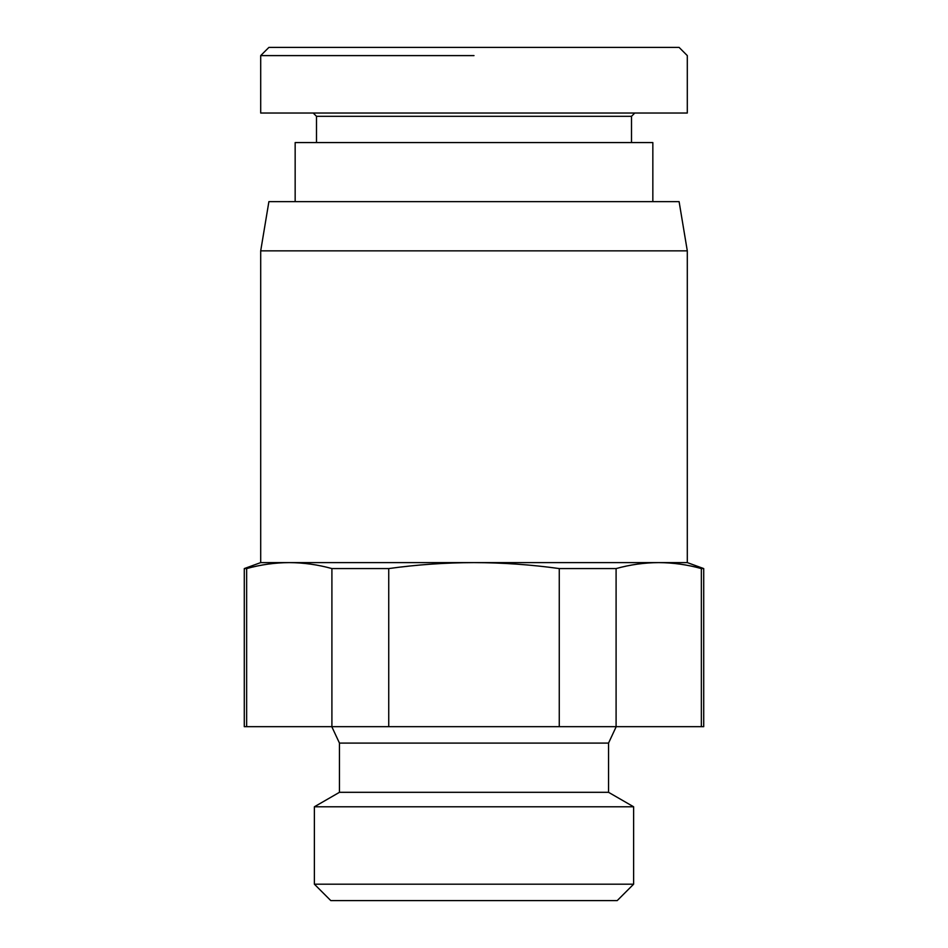 <?xml version="1.0" encoding="UTF-8"?>
<svg xmlns="http://www.w3.org/2000/svg" width="948" height="948" viewBox="0 0 948 948"><rect width="100%" height="100%" fill="white"/><g stroke="black" fill="none" stroke-linecap="round" stroke-linejoin="round"><path stroke-width="1.42" d="M331.907 568.575L388.739 568.575L388.739 726.678L331.907 726.678L331.907 568.575C317.829 564.664 303.621 562.674 289.282 562.602L260.7 562.602L260.7 250.853L687.3 250.853L687.3 562.602L658.718 562.602C644.379 562.674 630.171 564.664 616.093 568.575L616.093 726.678L559.261 726.678L559.261 568.575L616.093 568.575M260.7 562.602L244.288 568.575L246.646 568.575C260.724 564.664 274.932 562.674 289.282 562.602L658.718 562.602C673.068 562.674 687.276 564.664 701.354 568.575L703.712 568.575L687.3 562.602M687.3 250.853L679.1 201.628L268.9 201.628L260.7 250.853M314.381 884.188L314.381 806.784L633.62 806.784L633.62 884.188L314.381 884.188L330.793 900.6L617.207 900.6L633.62 884.188M331.8 726.678L339.455 743.09L339.455 792.315L314.381 806.784M633.62 806.784L608.545 792.315L608.545 743.09L616.2 726.678M244.288 568.575L244.288 726.678L331.907 726.678M616.093 726.678L703.712 726.678L703.712 568.575M652.84 201.628L652.84 142.567L295.16 142.567L295.16 201.628M313.207 113.025L316.49 116.308L316.49 142.567M631.51 142.567L631.51 116.308L634.793 113.025M316.49 116.308L631.51 116.308M474 55.6L260.7 55.6L268.9 47.4L679.1 47.4L687.3 55.6L687.3 113.025L260.7 113.025L260.7 55.6M701.354 726.678L701.354 568.575M246.646 568.575L246.646 726.678M559.261 568.575C531.117 564.664 502.689 562.674 474 562.602C445.311 562.674 416.883 564.664 388.739 568.575M388.739 726.678L559.261 726.678M339.455 792.315L608.545 792.315M339.455 743.09L608.545 743.09"/></g></svg>
